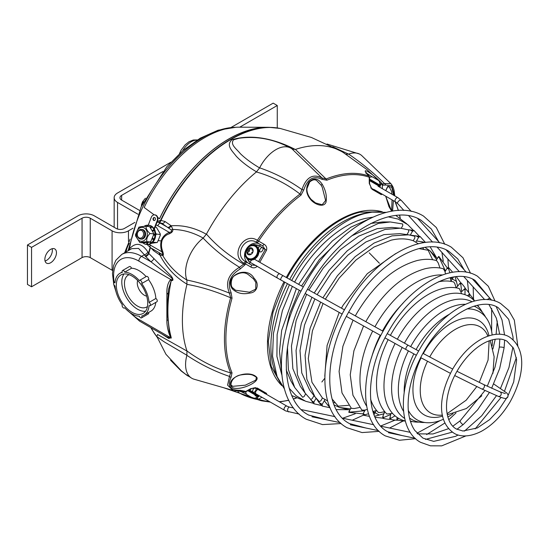 <?xml version="1.0" encoding="UTF-8"?>
<svg xmlns="http://www.w3.org/2000/svg" width="549" height="549" viewBox="0 0 549 549"><rect width="100%" height="100%" fill="white"/><g stroke="black" fill="none" stroke-linecap="round" stroke-linejoin="round"><path stroke-width="0.82" d="M270.712 127.409A122.317 70.622 120 0 0 267.445 127.299A122.317 70.622 120 0 0 159.484 218.735L157.735 217.445M268.667 127.416A122.228 70.567 120 0 0 159.56 218.763L159.484 218.735M267.445 127.299L239.007 127.19A107.439 62.03 120 0 0 144.174 207.501L154.2 214.858M253.068 129.736A107.357 61.982 120 0 0 252.053 129.372M153.034 331.239A122.317 70.622 -60 0 1 151.304 328.467A122.317 70.622 -60 0 1 150.824 327.629M152.011 329.462A122.228 70.567 -60 0 1 150.989 327.726M128.775 250.365L129.495 248.807A3.864 3.177 -144.8 0 1 129.585 249.898M235.837 127.279A106.149 61.289 -60 0 0 129.495 248.807C135.713 241.992 141.82 243.015 147.818 251.874A3.864 2.965 -31.8 0 1 144.366 254.75L138.54 248.402L131.739 248.656M147.818 251.874L148.8 253.446L170.018 274.843C171.631 276.133 174.98 281.246 171.254 280.498L168.536 289.323M167.15 337.052L170.698 337.793C168.008 331.562 166.731 325.571 166.875 319.82L166.875 293.029C166.731 287.106 168.008 282.591 170.698 279.468L171.11 279.578C175.014 280.841 170.217 276.545 168.831 275.605L150.803 261.681L145.108 255.944A3.864 2.965 148.2 0 0 148.559 253.062A123.511 71.308 -60 0 1 150.145 247.475M145.615 256.589A3.864 2.752 135.9 0 0 148.8 253.446A123.717 71.425 120 0 1 150.44 247.661M131.781 248.628L121.796 254.4A39.576 22.852 60 0 1 141.58 256.356L150.803 261.681A3.864 2.683 133.1 0 0 153.905 258.449M186.996 284.183C175.447 277.224 166.409 267.514 159.889 255.045L153.665 250.749L151.112 248.052M156.856 336.571L157.508 334.492L186.852 350.983M168.557 289.165L167.006 309.595L169.373 332.358L171.254 337.656L168.763 338.5L162.051 334.108M186.921 355.258L166.8 343.372C161.886 340.792 155.731 335.254 157.041 337.134M149.211 244.346A10.616 8.372 -84.9 0 0 150.282 245.094A2.896 1.674 120 0 0 150.611 247.764L161.639 254.112C162.998 254.702 163.032 253.899 161.735 251.71A2.896 0.824 162.8 0 0 162.614 251.051C163.581 254.256 163.609 255.731 162.689 255.47L159.889 255.045A2.896 2.086 123.6 0 0 159.663 252.986M161.639 254.112A2.896 2.793 107.4 0 1 162.689 255.47C168.811 265.778 176.888 273.978 186.921 280.072M159.313 254.661A2.896 2.086 124.2 0 0 159.141 252.691M153.665 250.749A2.896 2.162 125.2 0 0 153.761 249.582M157.055 222.125A13.512 10.657 95.1 0 1 160.589 223.265L161.934 223.381L158.798 222.29M157.055 222.119L158.881 222.29M157.295 221.522L160.603 220.327A2.896 2.422 -95.7 0 1 158.75 222.276M171.11 279.578A3.864 2.869 -84.5 0 1 171.254 280.498A131.156 75.721 120 0 0 167.891 311.022A131.156 75.721 120 0 0 171.254 337.656A3.864 1.187 -44.4 0 1 171.11 338.163M145.108 255.944L144.366 254.75L141.58 256.356A3.864 2.23 -60 0 0 138.849 261.084L170.698 279.468A3.864 3.081 -99.5 0 1 171.02 280.635M130.449 312.903A35.712 20.622 -120 0 0 138.849 319.408L170.698 337.793A3.864 0.666 142.9 0 0 171.02 337.312M167.212 337.093L139.652 321.179A3.864 2.23 120 0 1 138.849 319.408M267.445 127.395L269.902 127.402A123.511 71.308 -60 0 0 160.603 220.327L165.016 221.501L171.24 225.797L172.791 229.441C173.134 231.17 171.974 232.632 169.298 233.826C166.237 234.691 163.863 236.811 162.161 240.188C161.09 243.941 161.241 247.558 162.614 251.051M158.977 222.29A2.896 2.196 91.5 0 0 161.07 220.163A123.717 71.425 120 0 1 280.189 128.452L269.902 127.402A123.511 71.308 -60 0 1 275.31 127.704M150.282 245.094L161.735 251.71C159.093 242.274 161.591 235.823 169.243 232.357C171.494 232.097 172.098 231.253 171.068 229.811L161.934 223.381A2.896 2.162 125.2 0 0 165.016 221.501M169.298 233.826A2.896 1.647 -112.3 0 0 169.243 232.357L157.789 225.742A2.896 1.674 -60 0 1 160.589 223.265L167.644 227.334A2.896 2.086 124.2 0 0 170.664 225.406M168.282 227.739A2.896 2.072 124.6 0 0 171.24 225.797C183.023 224.939 194.737 227.76 206.369 234.251M171.068 229.811A2.896 2.525 168.8 0 0 172.791 229.441C182.913 229.592 193.056 232.467 203.219 238.074M290.682 148.079C273.882 139.103 256.664 135.829 239.028 138.266L233.613 139.782C229.763 144.442 236.42 148.758 240.359 153.658C245.382 158.531 251.799 163.286 259.608 167.919M332.776 146.816L348.334 153.995M256.534 171.844C248.175 166.903 241.423 161.701 236.276 156.259C232.241 150.927 225.632 145.341 231.98 139.714C254.75 132.954 278.679 140.928 295.28 149.479M143.605 201.744L142.116 204.777M142.411 203.7L142.17 203.013M143.467 202.005L143.419 201.97A1.928 0.405 -141.2 0 0 142.596 201.73L141.484 204.702A1.928 1.112 0 0 0 141.841 205.347M141.848 230.594A3.967 3.129 -84.9 0 0 137.634 232.584A3.967 3.129 -84.9 0 0 139.041 237.82A3.967 3.129 -84.9 0 0 143.248 235.823A3.967 3.129 -84.9 0 0 141.848 230.594M139.261 238.65A4.824 3.809 95.1 0 1 137.312 233.078A4.824 3.809 95.1 0 1 141.402 229.448A4.824 3.809 95.1 0 1 142.678 229.853A4.824 3.809 95.1 0 1 144.627 235.425A4.824 3.809 95.1 0 1 140.537 239.062A4.824 3.809 95.1 0 1 139.261 238.65M149.328 226.593L146.137 226.305C145.849 228.576 147.146 230.985 150.021 233.524C147.386 236.091 146.336 238.801 146.871 241.649L139.83 242.555L143.021 242.843C146.967 242.679 149.307 242.377 150.062 241.931L150.776 241.56L153.631 234.677L153.212 233.805L153.562 233.195L149.705 226.737M139.103 227.217C139.865 226.771 142.212 226.469 146.137 226.305M139.83 242.555L135.603 235.96L135.534 234.478L138.897 227.135M140.956 239.069A4.824 3.809 -84.9 0 0 145.396 235.754A4.824 3.809 -84.9 0 0 143.509 229.928A4.824 3.809 -84.9 0 0 141.814 229.509M150.021 233.524L153.212 233.805M146.871 241.649L150.062 241.931L150.769 243.344M150.385 227.307L151.236 226.318A9.656 7.611 -84.9 0 0 150.769 226.03A9.656 7.611 -84.9 0 0 148.216 225.207A9.656 7.611 -84.9 0 0 148.004 225.193A9.656 7.611 95.1 0 0 147.544 225.2L147.427 225.193A9.656 7.611 -84.9 0 0 144.113 226.284L144.147 226.373A9.656 7.611 95.1 0 0 144.099 226.38M152.766 227.149L152.8 227.08A9.656 7.611 -84.9 0 0 151.483 226.092A9.656 7.611 -84.9 0 0 150.042 225.481L149.925 225.467A9.656 7.611 95.1 0 0 149.06 225.289L149.177 225.303A9.656 7.611 -84.9 0 0 148.93 225.275L148.216 225.207L151.277 217.315A4.172 3.287 -84.9 0 1 154.598 214.865A4.172 3.287 -84.9 0 1 157.172 220.719L154.097 228.659M147.997 225.262A9.656 7.611 -84.9 0 0 147.372 225.337M144.037 242.843L143.481 243.324A9.656 7.611 -84.9 0 0 143.948 243.619A9.656 7.611 -84.9 0 0 146.501 244.435A9.656 7.611 -84.9 0 0 146.72 244.456L146.858 242.583M143.509 243.269A9.656 7.611 95.1 0 1 143.117 242.974L143.001 242.96A9.656 7.611 -84.9 0 1 142.843 242.83M146.974 242.569L146.72 244.456A9.656 7.611 95.1 0 0 146.837 244.463A9.656 7.611 95.1 0 0 147.407 244.47L147.681 242.48M147.29 244.456A9.656 7.611 -84.9 0 0 150.604 243.365L150.117 242.082M152.347 238.911L153.624 239.988A9.656 7.611 -84.9 0 1 151.112 243.008L150.845 241.491M152.375 238.836L153.624 239.988M152.725 237.978L154.049 239.371A9.656 7.611 95.1 0 1 153.741 239.995M153.933 239.364A9.656 7.611 -84.9 0 0 154.962 235.226L153.583 235.144M152.855 231.246L154.262 230.354A9.656 7.611 -84.9 0 1 154.99 234.505L153.624 234.094M150.982 228.041L151.716 226.682A9.656 7.611 -84.9 0 1 154.001 229.729L152.416 230.395M147.921 226.469L148.004 225.193M147.427 225.193L147.077 226.394M155.442 236.983L155.442 236.983A9.656 7.611 -84.9 0 1 154.056 240.544L153.933 240.531A9.656 7.611 95.1 0 1 153.349 241.395L153.397 241.327M155.065 231.012L155.161 230.951A9.656 7.611 -84.9 0 0 153.466 227.787L153.343 227.773A9.656 7.611 95.1 0 0 152.684 227.073L152.8 227.08M155.319 236.969A9.656 7.611 95.1 0 0 155.497 235.871L155.621 235.878A9.656 7.611 -84.9 0 0 155.442 231.994L155.319 231.987A9.656 7.611 95.1 0 0 155.044 230.944L155.161 230.951M146.96 244.477A9.656 7.611 -84.9 0 0 147.207 244.504A9.656 7.611 -84.9 0 0 150.049 244.079L149.925 244.072A9.656 7.611 95.1 0 0 150.769 243.674L150.886 243.687A9.656 7.611 -84.9 0 0 153.466 241.402M151.236 226.318L151.352 226.332A9.656 7.611 95.1 0 1 151.833 226.696L151.716 226.682M154.001 229.729L154.118 229.736A9.656 7.611 95.1 0 1 154.386 230.367L154.262 230.354M154.99 234.505L155.106 234.512A9.656 7.611 95.1 0 1 155.079 235.233L154.962 235.226M151.112 243.008L151.236 243.015A9.656 7.611 95.1 0 1 150.721 243.372L150.604 243.365M150.556 243.241A9.072 7.158 -84.9 0 0 151.078 242.939M147.962 225.838A9.072 7.158 -84.9 0 0 147.125 225.962M154.358 229.091L157.59 220.76A4.172 3.287 -84.9 0 0 155.01 214.899A4.172 3.287 -84.9 0 0 154.804 214.892M154.564 217.548A1.517 1.194 -84.9 0 0 154.296 220.526M155.394 236.969A9.072 7.158 -84.9 0 0 155.58 235.878M155.36 231.987A9.072 7.158 -84.9 0 0 155.079 231.005M153.15 218.399A1.517 1.194 -84.9 0 0 155.298 219.634A1.517 1.194 -84.9 0 0 153.15 218.399M156.012 227.19L155.12 227.108M155.655 233.407L156.698 234.121L155.696 234.821M153.137 241.56L153.548 242.246L156.74 242.528L157.453 242.157L160.308 235.274L159.896 234.402L160.239 233.792L156.39 227.334M156.698 234.121L159.896 234.402M150.639 243.44L156.74 242.528M122.338 272.373A1.928 1.112 60 0 1 122.53 270.527A1.928 1.112 60 0 1 123.491 270.623A1.928 1.112 60 0 1 124.705 272.16A24.135 13.931 60 0 1 132.028 274.486A24.135 13.931 60 0 1 139.35 280.621A1.928 1.112 60 0 1 139.59 280.381A1.928 1.112 60 0 1 140.558 280.477A1.928 1.112 60 0 1 141.752 281.98A1.928 1.112 60 0 1 141.711 283.558A24.135 13.931 60 0 1 149.033 302.437A1.928 1.112 60 0 1 149.088 302.465A1.928 1.112 60 0 1 150.351 304.167A1.928 1.112 60 0 1 150.055 305.711A1.928 1.112 60 0 1 149.088 305.615A1.928 1.112 60 0 1 149.033 305.587A24.135 13.931 60 0 1 144.092 315.085A24.135 13.931 60 0 1 141.711 316.004A1.928 1.112 60 0 1 141.525 317.85A1.928 1.112 60 0 1 139.35 316.217A24.135 13.931 60 0 1 124.705 307.756A1.928 1.112 60 0 1 124.458 307.996A1.928 1.112 60 0 1 122.64 307.063A1.928 1.112 60 0 1 122.338 304.819A24.135 13.931 60 0 1 115.016 285.947A1.928 1.112 60 0 1 114.961 285.912A1.928 1.112 60 0 1 113.698 284.21A1.928 1.112 60 0 1 113.993 282.666A1.928 1.112 60 0 1 114.961 282.762A1.928 1.112 60 0 1 115.016 282.79A24.135 13.931 60 0 1 119.957 273.292A24.135 13.931 60 0 1 122.338 272.373M122.53 270.527L129.351 266.588A1.928 1.112 60 0 1 130.319 266.684A1.928 1.112 60 0 1 131.527 268.221A24.135 13.931 60 0 1 138.849 270.547A24.135 13.931 60 0 1 146.116 276.614M124.705 272.16L131.527 268.221M139.59 280.381L146.418 276.435A1.928 1.112 60 0 1 147.386 276.531A1.928 1.112 60 0 1 148.58 278.041A1.928 1.112 60 0 1 148.539 279.619A24.135 13.931 60 0 1 155.861 298.491A1.928 1.112 60 0 1 155.916 298.526A1.928 1.112 60 0 1 157.179 300.228A1.928 1.112 60 0 1 156.884 301.772L150.055 305.711M149.033 302.437L155.861 298.491M145.512 311.249A22.2 12.819 60 0 1 137.483 309.162A22.2 12.819 60 0 1 123.841 292.116A22.2 12.819 60 0 1 123.999 273.978M132.028 312.319A22.2 12.819 60 0 1 117.52 292.754A22.2 12.819 60 0 1 120.924 274.96A22.2 12.819 60 0 1 132.028 276.058A22.2 12.819 60 0 1 146.528 295.623A22.2 12.819 60 0 1 143.124 313.417A22.2 12.819 60 0 1 132.028 312.319M147.448 306.486A18.426 10.637 60 0 1 137.483 306.081A18.426 10.637 60 0 1 125.247 289.138A18.426 10.637 60 0 1 129.084 274.685M146.672 296.117A9.971 5.758 60 0 1 144.332 295.225A9.971 5.758 60 0 1 137.682 280.546M148.669 312.443A1.928 1.112 60 0 1 148.347 313.911L141.525 317.85M155.792 302.403A24.135 13.931 60 0 1 150.92 311.146L144.092 315.085M141.711 283.558L148.539 279.619M256.87 377.451C259.814 382.447 237.017 392.453 231.321 386.722C225.577 377.218 249.514 369.003 256.87 377.451A0.968 0.741 141.5 0 1 256.39 377.369L254.949 376.216C254.043 376.525 252.842 372.641 239.453 375.187C231.033 377.602 229.976 385.721 231.705 385.48L231.705 385.48A0.968 0.762 -37.1 0 1 231.321 386.722M261.894 397.263L258.586 399.233A124.486 71.871 120 0 0 269.449 401.628M266.601 394.408L266.546 393.386L257.261 388.026L250.818 388.582A1.928 0.707 63.9 0 0 251.291 388.685L251.291 388.685C254.132 387.779 255.738 387.546 256.102 387.992L256.095 387.985A1.928 1.475 120 0 0 257.261 388.026M186.948 284.355A132.247 76.352 120 0 0 182.392 320.28A132.247 76.352 120 0 0 186.948 350.948C200.728 361.05 215.283 368.372 230.635 372.915A125.337 72.365 -60 0 1 224.445 338.918A125.337 72.365 -60 0 1 230.635 297.778C215.283 291.238 200.721 286.763 186.948 284.355L186.886 280.024C200.522 282.865 214.714 287.237 229.468 293.139A1.928 0.933 -34 0 0 231.074 292.542L232.028 298.196A124.486 71.871 120 0 0 225.886 339.056A124.486 71.871 120 0 0 232.028 372.819L231.074 377.293C227.08 386.084 230.127 390.414 240.215 390.298L244.984 391.252A124.486 71.871 120 0 0 245.444 391.643L250.818 388.582M284.025 281.754A101.352 58.517 120 0 0 267.48 344.182A101.352 58.517 120 0 0 281.973 385.714M231.795 385.631L232.673 386.318L245.314 385.185L255.855 380.1L256.39 377.369M232.673 386.318L231.705 385.48M382.358 211.839A101.352 58.517 120 0 0 286.269 277.485M245.465 391.636A1.928 0.59 57.1 0 0 245.925 391.732A1.928 0.59 57 0 0 245.911 391.739L251.291 388.685A2.416 1.393 120 0 1 249.054 389.852L253.137 392.206A2.416 1.393 120 0 0 255.553 390.813A2.416 1.393 120 0 0 255.553 388.026A2.416 1.393 120 0 0 253.137 389.419A2.416 1.393 120 0 0 253.137 392.206L256.054 393.894A2.416 1.393 -60 0 1 256.054 391.108A2.416 1.393 -60 0 1 258.469 389.715L286.935 406.15A2.416 1.393 -60 0 1 286.997 406.185M255.436 387.608L265.263 393.276A1.928 1.661 -60 0 0 266.546 393.386M264.693 393.606L265.263 393.276L256.095 387.985M257.042 397.311A1.928 0.59 57.1 0 0 258.6 399.219M258.613 396.035L259.183 395.699M240.503 391.341L246.59 394.367M258.099 395.074L257.81 395.575M240.215 390.298A1.928 0.789 -96.5 0 1 239.776 390.764L239.776 390.764C236.118 390.977 233.833 390.854 232.92 390.394L227.581 385.165L229.468 376.408C214.721 371.419 200.522 364.399 186.886 355.347L186.948 350.948M231.074 377.293A1.928 1.009 35.1 0 1 229.468 376.408L230.635 372.915A1.928 1.448 -23.1 0 0 232.028 372.819M186.886 355.347A29.927 17.28 120 0 0 194.058 379.208L232.92 390.394M256.822 397.428A1.928 1.084 103.6 0 0 257.371 399.507C243.742 396.721 229.503 388.52 244.14 391.869A125.337 72.365 -60 0 1 243.674 391.471L242.329 390.847M244.984 391.252A1.928 1.565 -48.8 0 1 243.674 391.471L240.62 390.703M232.028 298.196A1.928 0.624 15.9 0 1 230.635 297.778L229.468 293.139C225.056 282.639 228.405 274.013 239.508 267.267C225.742 258.826 213.623 249.109 203.151 238.108A29.927 17.28 120 0 0 186.886 280.024M203.151 238.108L206.451 234.08C216.615 245.822 229.022 255.848 243.674 264.158L244.984 264.803L240.215 268.983C230.113 275.056 227.066 282.913 231.074 292.542M240.215 268.983A1.928 0.453 68.9 0 0 239.508 267.267L243.674 264.158A125.337 72.365 -60 0 1 244.14 263.225C229.537 255.93 243.681 231.314 257.371 240.311A1.928 0.714 119.9 0 0 256.918 242.514C245.115 234.643 233.126 255.491 245.822 261.743A1.928 0.714 120.1 0 0 244.14 263.225L245.444 263.877A124.486 71.871 120 0 0 244.984 264.803M244.14 391.869A1.928 1.084 103.6 0 0 244.401 392A1.928 1.928 0 0 0 245.904 391.746A1.928 0.59 57 0 1 245.444 391.643A1.928 1.565 -49.6 0 1 244.14 391.869M257.028 397.325A1.928 0.59 57.1 0 0 258.586 399.233A1.928 1.565 109.6 0 1 257.371 399.507A125.337 72.365 -60 0 0 261.914 400.852L270.252 402.088M256.397 171.947L259.643 167.836C274.774 173.031 288.877 180.278 301.957 189.583C306.177 177.245 312.868 173.381 322.03 177.993L292.164 149.053L295.41 149.431L326.113 179.001A125.337 72.365 -60 0 1 368.77 175.996A1.928 1.084 136.4 0 1 369.017 176.154A1.928 1.928 0 0 1 369.546 177.588L369.594 183.785A1.928 0.707 176.1 0 0 369.264 183.421L369.23 177.258A1.928 0.59 -177.1 0 1 369.546 177.608A1.928 0.59 -177 0 0 369.546 177.588A1.928 0.59 -177 0 0 369.23 177.238A124.486 71.871 120 0 0 326.861 180.216L322.057 179.351C313.582 175.268 307.488 178.789 303.775 189.906L300.955 195.176A1.928 0.94 -126.8 0 0 300.029 194.058C286.866 183.881 272.318 176.51 256.397 171.947A132.247 76.352 120 0 0 206.451 234.08M292.164 149.053A29.927 17.28 120 0 0 259.643 167.836M369.23 177.258L369.23 177.238A1.928 1.565 -70.4 0 0 368.77 175.996C358.572 165.023 372.737 173.182 382.001 183.634A125.337 72.365 -60 0 1 382.468 184.032L367.144 169.737L343.255 152.498A132.247 76.352 120 0 0 295.41 149.431M345.973 154.221L348.656 154.104C362.12 163.369 374.061 173.189 384.478 183.572L390.792 183.579L391.485 184.347L393.173 187.326L394.1 190.4L394.806 195.883M390.751 183.538L361.997 155.827A29.927 17.28 120 0 0 348.656 154.104M379.421 263.266L369.251 252.869M322.057 179.351A1.928 1.057 -53.7 0 0 322.03 177.993L326.113 179.001A1.928 1.27 -112.1 0 1 326.861 180.216M395.362 201.778L395.733 202.924A1.928 1.448 156.9 0 1 395.788 203.652L395.191 201.675M382.831 185.219A1.928 1.565 131.2 0 0 382.468 184.032L384.478 183.572A1.928 1.599 44.3 0 1 385.624 185.027L382.831 185.219A124.486 71.871 120 0 0 382.372 184.821A1.928 0.59 -177.1 0 0 379.942 184.43M394.642 195.787L391.567 185.555L385.624 185.027M379.942 184.45A1.928 0.59 -177.1 0 1 382.372 184.848L382.372 184.821A1.928 1.565 130.4 0 0 382.001 183.634A1.928 1.084 136.4 0 0 379.935 184.196M372.167 176.867L366.499 173.113M369.264 183.421L372.009 189.281A1.928 1.475 120 0 0 371.385 188.286L380.56 193.584A1.928 1.661 -60 0 1 381.287 194.641L372.009 189.281M380.663 193.289L370.733 187.909L371.392 188.293L369.594 183.785M381.287 194.641L382.207 194.174M379.613 187.106L379.62 186.44M382.372 184.848L382.324 188.671M303.775 189.906L301.957 189.583L300.029 194.058A125.337 72.365 -60 0 0 257.371 240.311L258.586 241.121A1.928 0.748 120 0 1 256.918 242.514L262.511 245.739L265.263 249.555L262.971 248.237M245.822 261.743L245.835 261.749A1.928 0.741 120 0 1 245.465 263.891L245.444 263.877A1.928 0.748 120 0 0 245.822 261.743L251.408 264.968A1.928 0.508 120 0 1 250.818 267.013L245.465 263.891M250.392 262.443A1.928 1.112 -60 0 1 248.601 263.348L251.408 264.968L256.095 265.442M258.579 261.599L265.263 249.555L266.546 250.166C267.15 247.565 266.299 245.581 263.98 244.202A1.928 0.508 120 0 1 262.511 245.739L256.939 242.521A1.928 0.741 120 0 0 258.6 241.128L263.98 244.202M250.818 267.013C253.171 268.331 255.319 268.077 257.261 266.244M266.546 250.166L259.794 262.298M300.955 195.176A124.486 71.871 120 0 0 258.586 241.121L258.6 241.128M254.18 278.453C259.547 283.202 257.556 292.493 249.919 293.036C242.788 294.655 236.921 293.269 232.323 288.877C223.69 276.216 246.782 264.762 254.18 278.453L253.508 278.899L248.471 274.747M322.311 184.443C325.825 190.544 327.053 196.473 325.989 202.224C323.745 208.057 314.632 204.324 310.864 199.795C305.93 194.085 305.306 188.163 308.998 182.042C313.808 177.375 318.248 178.178 322.311 184.443L321.048 185.116L316.814 180.696C315.037 179.146 312.662 179.571 309.677 181.973L306.987 188.513C306.761 189.679 306.781 194.271 311.125 199.369L315.517 202.91L322.16 204.756L325.619 200.515L322.215 187.182L321.048 185.116M385.693 190.62L387.807 186.255L391.821 187.236L393.537 195.149M393.42 200.653L392.576 211.084M391.657 211.228L385.645 196.165M232.831 288.06L235.514 290.229L249.431 292.205L255.731 289.172L255.855 282.371L253.508 278.899M235.514 290.229L232.776 287.923A0.968 0.46 -38.6 0 0 232.646 287.841M391.945 194.229L391.602 191.471L389.214 186.729L387.567 186.996L385.803 190.681M385.714 196.206L388.953 206.63L391.615 211.077L392.055 199.863M488.123 336.057L486.558 333.277A49.664 28.672 120 0 0 465.243 325.283A49.664 28.672 120 0 0 429.716 356.994M427.499 361.283A49.664 28.672 120 0 0 439.241 415.229A49.664 28.672 120 0 0 439.248 415.229M327.616 400.942L322.407 397.97L311.956 382.269L308.277 358.634L312.429 330.841L323.093 303.473M325.337 299.198L339.138 278.137L355.972 260.034L373.958 247.064L391.053 240.201C399.185 238.28 406.562 238.458 413.198 240.723L418.372 243.749M333.209 402.602L334.924 402.856M492.137 345.987A62.38 36.014 120 0 0 492.391 339.804M492.13 334.911A62.38 36.014 120 0 0 466.959 308.888M449.137 314.399A62.38 36.014 120 0 0 417.096 347.805A62.38 36.014 120 0 0 416.08 349.61M485.577 317.082A64.741 37.38 120 0 0 474.096 306.15M465.367 304.311A64.741 37.38 120 0 0 411.729 344.71A64.741 37.38 120 0 0 410.652 346.618M482.42 312.36A67.39 38.91 120 0 0 477.143 305.347M472.03 301.737A67.39 38.91 120 0 0 405.574 341.155A67.39 38.91 120 0 0 404.435 343.166M478.714 306.966A70.341 40.612 120 0 0 477.712 305.223M474.528 301.017A70.341 40.612 120 0 0 398.533 337.093A70.341 40.612 120 0 0 397.339 339.22M474.597 300.996A73.147 42.232 120 0 0 469.567 294.47L469.004 296.549M461.634 293.749L459.328 288.554A73.147 42.232 120 0 0 391.657 333.119A73.147 42.232 120 0 0 390.394 335.364M402.932 303.322A76.249 44.023 120 0 0 383.82 328.597A76.249 44.023 120 0 0 382.481 330.965M380.237 335.233A76.249 44.023 120 0 0 371.488 357.783M370.602 399.253A76.249 44.023 120 0 0 378.398 412.464L380.375 412.574L384.712 411.64M442.412 274.946A79.104 45.67 120 0 0 376.36 324.287A79.104 45.67 120 0 0 374.953 326.779M372.702 331.047A79.104 45.67 120 0 0 366.65 406.171M373.375 411.359L376.607 410.48M445.582 273.903L444.772 271.021L443.29 268.749C437.711 267.198 431.589 267.212 424.933 268.79C403.041 274.967 383.826 291.725 367.302 319.058L365.812 321.693M363.562 325.969L353.913 350.811L350.241 374.789L352.945 395.273L361.812 410.082M361.777 410.062L364.433 410.172L367.336 409.437M395.582 253.645L367.281 273.697L343.166 305.127L341.457 308.161M339.207 312.429L327.094 345.479L324.788 376.264M332.076 398.993L338.15 406.164L348.594 405.313M364.838 410.721L350.036 412.1L349.047 411.414L350.516 408.861L339.488 407.468L334.06 404.86M424.988 247.373L429.956 250.769L436.681 259.622L438.157 257.076L439.248 257.591L445.445 271.096M423.677 249.122L422.606 247.764M336.276 409.595L348.135 409.705M329.922 407.482L327.966 405.34A94.922 54.804 -60 0 1 327.938 405.334L324.294 400.729L324.933 399.617L322.188 404.373L322.27 406.082L330.031 407.735M322.188 406.04L319.346 402.966A97.152 56.087 -60 0 1 319.34 402.966L316.128 398.32M316.08 398.272L313.884 402.074L313.966 403.783L321.515 405.491M313.877 403.741L310.439 399.157M372.668 217.184L365.414 218.399C341.574 223.8 314.172 247.695 296.721 278.309L294.593 282.111M368.496 219.188L350.838 227.183L332.447 240.881L315.195 259.32L298.622 284.348M413.246 230.209L407.777 224.644L398.121 219.072L388.287 216.841M371.831 212.195L368.125 212.696A101.359 58.517 120 0 0 291.876 275.509A101.359 58.517 120 0 0 289.7 279.386M386.304 212.353L372.105 212.154L366.567 213.197C344.257 217.541 312.724 242.905 293.825 276.641L291.67 280.484M406.74 223.827L395.918 215.517M381.13 211.756L360.103 212.195C335.514 217.768 307.248 242.418 289.248 273.999L287.052 277.918M439.975 268.022L438.239 262.957L436.627 260.624C430.711 258.902 424.199 258.881 417.096 260.562C394.23 267.013 374.171 284.512 356.905 313.06L355.327 315.867M353.069 320.136L342.919 346.261L339.09 371.46L342.006 392.933L351.353 408.312L354.18 408.545L359.437 407.516M453.824 282.014A1.448 0.837 120 0 0 453.824 282.008L453.735 281.966A76.249 44.023 120 0 0 438.404 281.815M456.185 287.848L454.819 283.627L453.735 281.966M465.422 288.705A1.448 0.837 120 0 0 464.166 289.248L464.914 289.954L464.015 289.433L461.668 291.656M395.019 415.833L390.627 418.489L389.914 417.851A1.448 0.837 120 0 0 390.078 419.21M390.01 417.906L390.902 418.153L389.996 417.631A10.609 6.128 -60 0 1 389.914 417.851M389.996 417.631L390.758 414.481L383.902 417.432L382.893 418.324A79.104 45.67 120 0 0 390.497 419.34M390.154 419.251A76.249 44.023 120 0 0 398.231 420.211M470.369 295.273A76.249 44.023 120 0 0 465.49 288.753M465.744 289.007A79.104 45.67 120 0 0 461.064 282.927L460.982 282.872M455.148 276.806L457.66 286.221L459.534 283.709L461.064 282.927L460.796 284.245L461.654 291.649M459.534 283.709L460.796 284.245M374.631 416.266L384.039 413.733L384.561 411.661L382.804 416.609L383.902 417.432M382.804 416.609L382.804 418.283M374.864 416.197L374.493 415.936M376.182 410.583L373.993 414.701M375.097 417.309L382.632 418.118M460.755 282.81L456.288 276.682M457.66 286.221L456.13 287.703L457.66 286.221M453.474 277.032L451.004 280.992M454.792 276.847L455.203 277.046M368.544 413.754L363.287 415.202L369.463 416.368M352.232 420.232L363.287 415.202L363.205 413.493L364.522 414.516M372.908 411.469L374.816 412.567L373.327 412.848M365.243 409.966L363.205 413.493M374.816 412.567L375.276 412.477M452.651 272.277L448.56 267.514L447.037 268.296L444.999 271.824M447.037 268.296L448.581 268.928L449.933 272.784M451.539 277.382L452.191 279.256M448.581 268.928L447.881 259.025M284.807 282.193L273.031 312.196L268.317 341.252L271.172 366.3L281.287 384.684M287.45 283.661A101.359 58.517 120 0 0 275.598 372.956L276.998 376.374M289.419 284.753L278.974 309.876L273.436 333.456L272.544 356.219L277.121 376.676L284.396 388.87M291.938 395.616L304.544 400.832M292.349 286.386L282.406 310.604L277.135 334.533L276.909 356.418L281.754 374.644M289.268 388.349L296.117 395.747L305.766 401.319L313.321 403.275M296.364 288.616L281.678 330.381L279.496 351.291L281.411 370.033M408.236 229.77L413.932 230.45M419.264 236.194L414.008 230.505L412.484 231.294L410.288 235.096M401.25 228.274L402.753 225.673L402.671 223.965L390.25 221.961L382.605 221.947L370.774 223.443M340.778 238.774L319.374 259.602L301.545 285.974M299.301 290.249L289.755 313.349L284.506 336.235M286.235 369.875L290.853 380.869L294.6 387.326M287.456 346.906L288.376 369.587L294.689 387.484L302.691 397.284L304.153 396.46L305.656 393.853M390.25 221.961L378.364 223.422L351.497 235.981M406.953 234.601L408.689 231.596L408.676 229.914L400.372 228.185L385.062 229.441L366.629 236.839L347.236 250.818L329.084 270.314L314.206 293.008M319.443 402.788L322.188 404.373M410.357 235.109L420.074 236.495M425.461 242.438L420.15 236.55L418.626 237.333L415.881 242.088M400.187 228.171L391.952 227.416L377.211 228.624L358.785 236.132L340.318 249.623L323.244 268.07L308.874 290.044M306.63 294.319L296.186 320.486L291.45 346.048L292.85 368.654L300.262 386.235L305.114 393.105M311.949 297.277L301.332 323.443L296.062 350.399L297.421 374.761L305.141 393.139L310.803 399.473L312.251 398.636L313.987 395.63M321.858 381.994L324.754 378.302M408.387 234.8L399.926 233.648L383.909 234.643L365.902 241.979L347.867 255.155L331.177 273.176L317.13 294.635M314.886 298.91L304.517 325.083L300.001 350.571L301.765 372.936L309.643 390.016L314.941 396.858M423.204 242.761L422.154 242.15L422.332 241.834L416.526 240.984L415.888 242.088M320.65 302.115L310.096 328.295L305.072 355.203L306.85 379.235L315.016 396.961L319.312 401.594L320.836 400.811L322.455 398.004M327.938 405.334L328.124 405.018L329.174 405.622M422.332 241.834A94.922 54.804 -60 0 1 422.353 241.855L425.187 242.473M436.215 257.131L430.196 246.926M413.246 240.75L414.866 237.943L414.783 236.235L408.621 234.828L392.013 235.864L374.041 243.077L355.121 256.706L337.422 275.722L322.901 297.846M432.646 259.732L428.165 250.262L418.914 248.587M447.298 267.919L438.823 256.417L439.248 257.591M350.036 412.1L348.814 412.32L363.013 413.912M438.823 256.417L438.157 257.076M349.047 411.414L348.814 412.32M390.813 413.582L390.744 414.481L390.826 413.582M451.127 281.411L450.269 278.171M390.627 418.489L390.154 419.244M465.49 288.76L465.072 289.549L464.969 294.676M465.072 289.549L464.255 289.302M469.498 294.422A1.448 0.837 120 0 0 469.155 294.353L467.46 295.726M388.15 339.632A73.147 42.232 120 0 0 386.901 414.008A1.448 0.837 120 0 0 386.983 414.063M397.167 417.466L396.831 419.621A1.448 0.837 120 0 0 397.064 419.882M398.656 418.386L396.831 419.621M386.901 414.008L392.549 413.411M396.961 419.697L397.14 419.923A73.147 42.232 120 0 0 405.306 421.014M395.095 343.496A70.341 40.612 120 0 0 405.292 420.946M410.522 421.598A70.341 40.612 120 0 0 412.539 421.598M402.191 347.442A67.39 38.91 120 0 0 404.661 418.42M410.343 421.042A67.39 38.91 120 0 0 419.059 422.106M408.415 350.893A64.741 37.38 120 0 0 403.563 411.359M409.52 418.002A64.741 37.38 120 0 0 424.727 422.476M413.843 353.885A62.38 36.014 120 0 0 404.188 392.261M408.326 410.446A62.38 36.014 120 0 0 443.441 419.237M447.812 417.02A62.38 36.014 120 0 0 453.035 413.713M248.059 254.516A3.726 3.04 -60 0 0 252.554 252.814A3.726 3.04 -60 0 0 251.785 248.066L251.785 248.066A3.726 3.04 -60 0 0 247.29 249.768A3.726 3.04 -60 0 0 248.059 254.516L248.059 254.516M255.038 246.261A6.911 5.641 120 0 1 256.472 255.072A6.911 5.641 120 0 1 248.127 258.236A6.911 5.641 120 0 1 245.684 254.51A7.72 7.72 0 0 1 250.591 246.014A6.911 5.641 120 0 1 255.038 246.261M248.203 251.071A3.726 3.04 -60 0 0 247.901 252.519M248.024 253.487A0.775 0.631 120 0 0 247.537 252.43A0.872 0.707 120 0 1 246.851 251.668A3.726 3.04 120 0 0 248.134 254.558A0.872 0.707 120 0 1 248.024 253.487A3.726 3.04 -60 0 0 248.615 254.674M252.197 248.464A3.726 3.04 -60 0 0 250.893 248.532M249.973 248.93A3.726 3.04 -60 0 0 248.875 249.912M256.555 257.543L258.291 254.894M252.053 248.244A0.872 0.707 120 0 1 252.108 249.26A0.775 0.631 120 0 0 252.595 250.317A0.872 0.707 120 0 1 253.144 250.557M251.854 248.107A3.726 3.04 120 0 0 248.718 248.443A0.872 0.707 120 0 1 249.72 248.656A0.775 0.631 120 0 0 250.879 248.553A0.872 0.707 120 0 1 251.881 248.121M248.875 251.463L249.575 251.092L249.548 250.296L248.354 249.61A0.775 0.631 120 0 1 247.681 250.769L248.875 251.463M250.9 254.448A0.872 0.707 120 0 1 250.413 254.091A0.775 0.631 120 0 0 249.253 254.194A0.872 0.707 120 0 1 248.347 254.661M253.02 251.675A0.872 0.707 120 0 1 252.458 251.977A0.775 0.631 120 0 0 251.785 253.144A0.872 0.707 120 0 1 251.806 253.782M251.579 260.048A2.416 1.393 -60 0 1 249.04 261.667L277.513 278.103A2.416 1.393 -60 0 1 277.444 275.44A2.416 1.393 -60 0 1 279.928 273.924L303.329 286.962M254.42 259.197L279.928 273.924L254.42 259.197M259.018 251.236L260.151 251.888A2.416 1.393 120 0 0 262.559 250.495A2.416 1.393 120 0 0 262.559 247.702A2.416 1.393 120 0 0 260.151 249.102A2.416 1.393 120 0 0 260.151 251.888L259.018 251.236M258.332 248.347A2.416 1.393 120 0 0 258.469 245.341L262.559 247.702L258.469 245.341A2.416 1.393 120 0 0 256.452 246.158M398.018 197.743A2.416 1.393 120 0 0 397.943 197.688A2.416 1.393 120 0 0 397.867 197.654A2.416 1.393 120 0 0 395.527 199.081A2.416 1.393 120 0 0 395.527 201.867L374.068 189.48A2.416 1.393 -60 0 1 374.061 189.474L374.068 189.48A2.416 1.393 -60 0 1 374.068 189.48L378.165 191.848A2.416 1.393 -60 0 1 378.151 191.841L378.165 191.848A2.416 1.393 -60 0 0 378.179 191.848M369.546 177.341A7.72 7.72 0 0 1 372.373 176.867L378.831 180.594A7.72 7.72 0 0 1 379.929 185.061M378.028 186.193L397.943 197.688L401.326 200.433A2.416 1.318 137.8 0 0 401.147 200.289A2.416 1.318 137.8 0 0 401.072 200.255A2.416 1.318 137.8 0 0 398.45 201.277A2.416 1.318 137.8 0 0 397.751 203.672L395.527 201.867A2.416 1.393 120 0 0 395.603 201.908M251.785 397.49L246.693 394.553L251.785 397.49M253.151 398.279A7.72 7.72 0 0 0 257.57 396.996L255.038 395.534M247.702 390.627L258.558 396.9L258.943 396.227L248.471 390.181M256.349 388.129L255.916 388.452M52.162 248.704A8.208 4.735 -60 0 1 46.562 260.384A8.208 4.735 -60 0 1 45.052 261.022M50.659 249.349A8.208 4.735 -60 0 1 54.763 248.937A8.208 4.735 -60 0 1 56.019 255.518A8.208 4.735 -60 0 1 50.659 262.745A8.208 4.735 -60 0 1 46.555 263.149A8.208 4.735 -60 0 1 45.299 256.575A8.208 4.735 -60 0 1 50.659 249.349M162.813 171.59L121.645 195.355A5.792 3.342 -0 0 0 119.95 197.722A5.792 3.342 -0 0 0 121.645 200.09L139.535 210.418M132.975 228.226L128.473 230.827A11.584 6.691 180 0 1 112.085 230.827L90.249 218.214A5.792 3.342 -0 0 0 82.055 218.214L31.547 247.379L27.45 245.012L77.958 215.853A11.584 6.691 180 0 1 94.339 215.853L116.182 228.459A5.792 3.342 -0 0 0 124.376 228.459L134.862 222.407M112.641 270.533A11.584 6.691 180 0 1 112.085 270.232L90.249 257.625A5.792 3.342 -0 0 0 82.055 257.625L31.547 286.784L27.45 284.423L27.45 245.012M31.547 286.784L31.547 247.379M137.936 214.22L117.548 202.451A11.584 6.691 180 0 1 114.158 197.722A11.584 6.691 180 0 1 117.548 192.994L170.835 162.23M230.882 127.56L273.176 103.143L277.266 105.511L239.714 127.19M277.266 127.938L277.266 105.511M188.856 376.388A29.859 17.239 -60 0 1 187.031 375.386A29.859 17.239 -60 0 1 186.132 374.692L181.445 370.932M170.519 360.192L181.184 370.973L186.132 374.692M180.731 370.342L181.074 370.63M187.127 375.221A29.667 17.129 -60 0 1 186.207 374.5M129.269 243.276A17.376 10.033 120 0 0 126.044 251.943M197.077 140.098A17.376 10.033 120 0 0 182.652 150.81M138.849 261.084A35.712 20.622 -120 0 0 114.233 282.529M151.25 327.877A123.717 71.425 120 0 0 156.575 336.393L152.622 330.539A123.511 71.308 -60 0 1 151.133 327.808M157.789 225.742A10.616 8.372 -84.9 0 0 155.943 225.001M166.875 293.029A3.864 2.381 -176.3 0 1 167.898 294.216M166.875 319.82A3.864 2.066 176.6 0 1 167.486 320.225M155.587 335.075A123.511 71.308 -60 0 1 152.622 330.539L151.387 328.419M145.423 198.21L142.596 201.73A1.928 0.405 -141.2 0 0 142.699 202.107M139.329 240.695A6.986 5.511 95.1 0 1 136.866 231.472A6.986 5.511 95.1 0 1 144.27 227.959A6.986 5.511 95.1 0 1 146.741 237.182A6.986 5.511 95.1 0 1 139.329 240.695M157.59 220.76L157.172 220.719M279.194 401.683A124.486 71.871 120 0 0 288.753 400.159M293.53 398.883A124.486 71.871 120 0 0 296.179 398.032M259.698 390.065A1.928 1.112 -60 0 1 260.068 390.634M400.132 217.98A124.486 71.871 120 0 0 399.542 215.263M398.265 210.487A124.486 71.871 120 0 0 395.788 203.652M375.674 190.407A1.928 1.112 -60 0 1 375.001 190.379L370.733 187.909M245.835 261.749L248.601 263.348A11.104 9.065 120 0 1 246.302 249.191A11.104 9.065 120 0 1 259.698 244.12A1.928 1.112 -60 0 1 259.821 246.124M232.323 288.877A0.968 0.46 -38.6 0 0 232.776 287.923C230.024 286.324 231.129 277.773 234.293 275.838C239.913 272.16 244.655 271.803 248.505 274.761M310.864 199.795L311.125 199.369L315.517 202.91M387.807 186.255A0.968 0.817 49.3 0 1 387.567 186.996M392.672 210.576A0.968 0.892 -172.6 0 0 391.965 209.986M423.327 353.556A54.516 31.471 -60 0 1 424.24 351.93A54.516 31.471 -60 0 1 462.347 318.695A54.516 31.471 -60 0 1 489.008 335.762M442.618 416.115A54.516 31.471 -60 0 1 440.648 416.65A54.516 31.471 -60 0 1 421.104 357.838M379.235 415.119L375.118 412.745M456.459 281.363L452.342 278.988M450.132 277.712L452.04 278.81M313.884 402.074L311.317 400.598M409.925 229.811L412.484 231.294M415.874 235.747L418.626 237.333M350.516 408.861L351.024 407.989M436.181 260.494L436.681 259.622M256.63 255.168A7.144 5.833 -60 0 0 255.155 246.062A7.144 5.833 -60 0 0 246.528 249.335A7.144 5.833 -60 0 0 248.011 258.435A7.144 5.833 -60 0 0 256.63 255.168M246.412 249.267A7.72 6.307 120 0 1 255.731 245.726A7.72 6.307 120 0 1 257.33 255.566A7.72 6.307 120 0 1 248.011 259.101L248.395 259.327A7.72 6.307 -60 0 0 257.721 255.793A7.72 6.307 -60 0 0 256.122 245.952A7.72 6.307 -60 0 0 255.923 245.842M248.203 259.21A7.72 6.307 -60 0 0 248.395 259.327C252.012 260.878 255.148 259.718 257.81 255.848C259.835 251.6 259.265 248.306 256.122 245.952L255.731 245.726C252.121 244.175 248.985 245.341 246.316 249.212C244.298 253.453 244.861 256.754 248.011 259.101M454.696 375.537L481.603 388.891L498.087 396.268A2.416 2.21 -68.3 0 0 500.908 395.108A2.416 2.21 -68.3 0 0 499.871 391.78L505.341 393.592M481.603 388.891A2.416 1.64 -64.5 0 0 484.053 387.56A2.416 1.64 -64.5 0 0 483.683 384.533L499.871 391.78M385.027 337.896L406.068 349.596A2.416 0.844 -60.9 0 1 406.445 347.188A2.416 0.844 -60.9 0 1 406.507 347.064A2.416 0.844 -60.9 0 1 408.408 345.376L418.674 351.031M245.286 255.251L245.43 256.41L249.04 261.667L280.916 280.031A2.416 0.844 -60.9 0 1 281.294 277.622A2.416 0.844 -60.9 0 1 281.363 277.499A2.416 0.844 -60.9 0 1 283.263 275.811M249.04 261.667L249.04 261.667A2.416 1.393 -60 0 1 248.745 259.512M491.664 388.246L499.665 368.516L504.092 347.915A2.416 0.494 -173 0 0 503.728 347.592A2.416 0.494 -173 0 0 501.065 347.064A2.416 0.494 -173 0 0 499.302 347.318L499.83 339.062M491.623 300.186L490.339 298.718A2.416 1.318 137.8 0 0 490.161 298.574A2.416 1.318 137.8 0 0 490.085 298.532A2.416 1.318 137.8 0 0 487.382 299.651M456.933 429.304L463.322 424.466A2.416 0.707 -130.4 0 1 462.807 424.432A2.416 0.707 -130.4 0 1 460.81 422.565A2.416 0.707 -130.4 0 1 460.186 420.795L484.98 390.483M284.595 410.364A2.416 1.393 -60 0 1 284.526 410.329A2.416 1.393 -60 0 1 284.526 407.543A2.416 1.393 -60 0 1 286.866 406.109A2.416 1.393 -60 0 1 286.935 406.15L289.563 407.152A2.416 1.379 -78.2 0 1 289.728 407.2M288.829 411.887A2.416 1.379 -78.2 0 1 288.575 411.874A2.416 1.379 -78.2 0 1 288.41 411.819A2.416 1.379 -78.2 0 1 288.342 411.784A2.416 1.379 -78.2 0 1 287.772 409.019A2.416 1.379 -78.2 0 1 289.563 407.152L293.633 407.996M401.456 200.632A2.416 1.318 137.8 0 0 401.326 200.433L411.29 211.434M378.995 184.519L369.491 179.036L378.995 184.519C380.327 185.088 380.773 185.569 380.34 185.967L369.484 179.701M369.477 180.587L379.956 186.639L380.34 185.967M128.473 241.43L128.473 230.827M112.085 270.232L112.085 230.827M90.249 257.625L90.249 218.214M82.055 257.625L82.055 218.214M117.548 229.043L117.548 202.451M121.645 200.09L121.645 195.355M150.81 327.623L151.304 328.467M124.637 252.76L130.127 239.089M179.454 153.645L181.17 150.103L185.102 144.909L188.89 141.834L193.282 140.002L197.345 139.926M128.075 250.769L141.12 206.891L166.855 166.697L182.961 150.543L200.282 138.156L218.125 130.202L235.857 127.279M121.796 254.4L115.908 260.226L113.568 265.641L112.47 273.45L113.773 284.581L116.024 291.807M126.092 309.238L139.652 321.179M156.911 336.612L165.949 354.283L181.451 370.939M191.1 377.815L186.186 374.562M147.077 244.49L150.611 247.764M359.314 153.967L327.005 144.01M340.881 151.126L311.365 137.449L280.189 128.452M141.484 204.702L141.484 206.101M140.537 239.062L141.374 239.138M158.483 240.661L161.083 240.894M153.562 233.195L153.631 234.677M150.776 241.56L150.261 242.02M146.501 244.435L147.207 244.504M155.01 214.899L154.598 214.865M160.239 233.792L160.308 235.274M157.453 242.157L156.945 242.617M113.993 282.666L115.084 282.035M119.957 273.292L122.207 271.988M239.776 390.764L242.349 390.847M244.401 392L239.673 391.362L240.38 390.737M279.578 401.902L288.829 400.31M293.591 398.999L296.323 398.1M223.553 387.697L261.914 400.852M395.733 202.924L398.43 210.48M399.672 215.256L400.262 218.077M369.017 176.154L366.101 172.379L365.915 173.306M339.488 407.468L349.871 409.986M429.956 250.769L437.333 258.497M486.558 333.277L487.917 336.125M489.152 340.812L488.068 360.075L479.263 382.413M476.786 386.571L466.197 400.187L447.064 413.706M439.255 415.229L442.432 415.195M447.27 414.783L466.341 408.538L481.816 395.767M492.94 373.327L494.134 356.672L490.188 340.449M498.087 396.268C508.072 400.207 506.288 397.847 507.928 396.982L508.031 394.697L506.761 392.974L493.729 383.984M483.683 384.533L456.981 371.282M452.685 369.079L422.915 353.336M258.469 245.341L253.995 244.422L251.037 245.293M307.543 289.309L344.484 309.842M348.697 312.182L383.085 331.294M387.299 333.641L408.408 345.376M280.916 280.031L301.051 291.224M305.271 293.564L342.205 314.097M346.426 316.444L380.807 335.556M406.068 349.596L416.396 355.285M420.644 357.591L450.406 373.334M499.672 334.217L496.351 318.159L489.015 304.654M487.272 386.228L495.026 367.192L499.302 347.318M460.186 420.795L452.815 426.223M448.533 428.68L432.969 433.957L417.542 433.854M256.054 393.894L285.768 410.968L299.205 414.09M484.616 299.582L463.953 276.771M459.362 271.7L437.306 247.352M432.55 242.095L408.792 215.867M403.913 210.473L397.751 203.672M301.511 409.643L334.979 416.629M342.576 418.214L373.677 424.706M380.917 426.216L410.261 432.344M256.349 388.486L258.469 389.715M312.004 416.766L340.208 422.648M350.289 424.754L378.46 430.636M388.493 432.729L415.168 438.294M425.496 439.413L452.307 432.132M463.322 424.466L477.623 409.808L489.379 392.514M504.092 347.915L504.648 340.085M504.552 334.986L502.026 320.005L496.234 306.685M490.339 298.718L472.62 279.153M466.369 272.249L446.193 249.967M439.776 242.884L417.748 218.564M374.068 189.48L378.165 191.848M328.11 420.122L308.682 415.071C278.768 400.029 278.46 336.956 310.075 284.849C339.598 232.378 393.468 202.169 421.138 220.286L431.336 229.008L438.713 241.711M444.738 244.209L436.325 227.54L423.554 216.107C391.794 196.302 336.297 228.659 305.827 282.55C273.58 336.139 272.88 401.497 306.267 419.251L322.551 424.597L341.197 423.547M342.679 418.235L355.217 413.754M443.269 261.249L441.924 252.444M507.235 397.133L498.609 410.144L489.653 419.608L477.321 427.959L462.937 431.027L456.288 428.954C453.2 427.328 447.998 422.908 446.639 410.247C446.021 401.923 447.62 392.81 451.422 382.9C455.464 372.668 461.112 363.596 468.359 355.677C474.055 349.548 479.943 345.033 486.009 342.137C494.457 338.321 501.443 337.999 506.967 341.176L513.528 348.244L516.623 359.863L513.699 381.932L508.196 395.307M453.879 433.134C458.367 436.064 467.645 438.253 481.26 431.377C492.467 425.201 502.067 415.394 510.055 401.957C523.478 377.685 527.864 349.782 509.383 336.997L509.383 336.997C504.888 334.067 495.61 331.884 481.995 338.754C470.788 344.93 461.187 354.743 453.2 368.173C439.783 392.446 435.391 420.356 453.879 433.134L453.879 433.134M402.204 435.59L387.711 431.72C364.728 420.273 364.351 371.234 388.994 330.67C411.963 289.803 453.899 266.43 475.07 280.409L488.5 296.68M495.04 301.058L488.329 286.262L477.486 276.229C452.239 260.562 408.682 286.07 384.76 328.343C359.478 370.39 358.833 421.742 385.302 435.899L399.411 440.264L415.579 438.678M426.648 434.575L444.896 422.998M448.753 419.772L456.013 412.896M492.92 348.965L495.246 339.241M496.111 334.286L497.27 320.945M416.979 433.236L440.174 420.568M491.643 331.418L491.657 308.449M365.826 428L349.466 423.567C323.148 410.391 322.805 354.606 350.797 308.497C376.916 262.051 424.59 235.391 448.89 251.36L457.749 258.895L464.214 269.868M470.514 273.224L462.979 257.749L451.299 247.18C422.922 229.523 373.629 258.318 346.556 306.177C317.926 353.776 317.253 411.86 347.05 427.746L362.045 432.571L379.208 431.363M389.577 428.028L403.282 420.959M473.54 299.267L473.169 286.949M380.711 425.99L395.115 420.102M468.716 292.631L467.357 280.525M458.154 434.986L455.608 436.318L433.71 441.362L422.956 438.136L414.79 430.437C411.009 424.912 408.82 417.748 408.209 408.95C407.344 390.662 412.67 371.385 424.185 351.113C444.004 315.826 480.21 295.739 498.252 307.721L508.71 319.353L512.999 336.866L513.123 339.776M517.817 346.035L514.317 320.101L508.676 310.384L500.667 303.542C478.55 289.872 440.73 312.086 419.964 348.773C398.032 385.274 397.407 429.888 420.548 442.316L430.471 445.829L441.712 445.857L465.923 435.92M475.166 428.906L501.072 397.394M504.524 391.128L516.369 357.55M464.42 431.116L481.672 415.813L496.509 395.623M500.537 388.335L508.978 367.487L512.903 347.14M379.174 186.852L379.956 186.639M375.008 182.22L373.718 181.994L372.874 180.992M257.57 396.996L258.558 396.9M245.691 391.862A7.72 7.72 0 0 0 246.693 394.553M256.047 389.015L256.404 388.397M114.158 227.293L114.158 197.722M187.031 375.386L181.184 370.973"/></g></svg>
